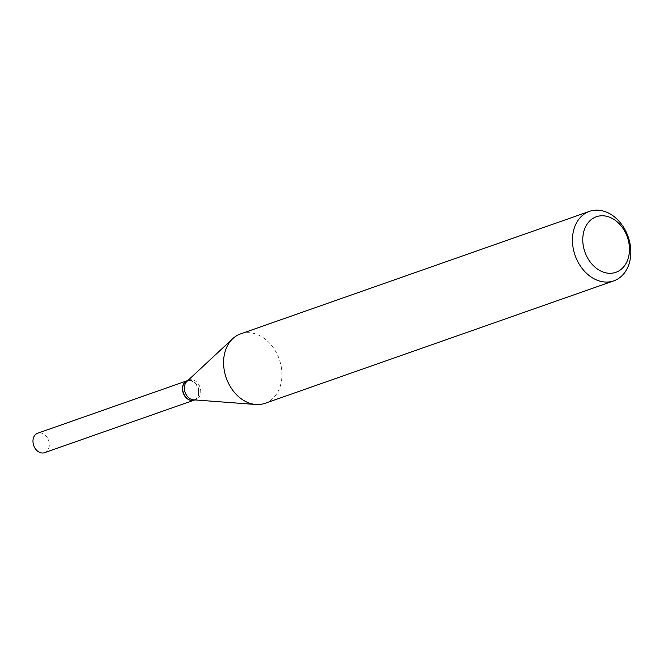 <?xml version="1.0" encoding="UTF-8"?>
<svg xmlns="http://www.w3.org/2000/svg" width="664" height="664" viewBox="0 0 664 664"><rect width="100%" height="100%" fill="white"/><g stroke="black" fill="none" stroke-linecap="round" stroke-linejoin="round"><path stroke-width="0.5" stroke-dasharray="3.32 2.49" d="M44.571 452.665A10.317 7.877 70.7 0 0 49.103 442.224A10.317 7.877 70.7 0 0 40.761 432.928A10.317 7.877 70.7 0 0 37.732 433.202M194.178 400.126A10.317 7.877 70.7 0 0 198.602 389.66A10.317 7.877 70.7 0 0 190.278 380.422A10.317 7.877 70.7 0 0 187.339 380.663M198.586 391.611A10.002 7.644 70.7 0 0 190.294 380.729A10.002 7.644 70.7 0 0 182.733 389.237A10.002 7.644 70.7 0 0 191.033 400.126A10.002 7.644 70.7 0 0 198.586 391.611M194.27 400.093A10.317 7.877 70.7 0 0 199.026 391.586A10.317 7.877 70.7 0 0 187.431 380.63M264.961 403.347A36.802 28.112 70.7 0 0 281.926 372.985A36.802 28.112 70.7 0 0 240.576 333.892M193.448 399.819A10.317 7.877 70.7 0 0 195.98 399.496A10.317 7.877 70.7 0 0 200.735 390.988A10.317 7.877 70.7 0 0 189.14 380.024A10.317 7.877 70.7 0 0 186.966 381.36M187.937 380.447L189.14 380.024M194.768 399.919L195.98 399.496"/><path stroke-width="1" d="M187.339 380.663A10.317 7.877 70.7 0 0 187.248 380.696L37.732 433.202A10.317 7.877 70.7 0 0 33.2 443.635A10.317 7.877 70.7 0 0 41.533 452.931A10.317 7.877 70.7 0 0 44.571 452.665L194.079 400.16A10.317 7.877 70.7 0 0 194.178 400.126M187.248 380.696A10.317 7.877 70.7 0 0 182.716 391.129A10.317 7.877 70.7 0 0 191.049 400.425A10.317 7.877 70.7 0 0 194.079 400.16M187.937 380.447L187.431 380.63A10.317 7.877 70.7 0 0 182.683 389.137A10.317 7.877 70.7 0 0 194.27 400.093L194.768 399.919M629.447 248.029A29.448 22.493 70.7 0 0 605.029 215.974A29.448 22.493 70.7 0 0 582.793 241.032A29.448 22.493 70.7 0 0 607.22 273.078A29.448 22.493 70.7 0 0 629.447 248.029M630.8 250.477A36.802 28.112 70.7 0 0 589.441 211.376A36.802 28.112 70.7 0 0 572.476 241.729A36.802 28.112 70.7 0 0 613.835 280.831A36.802 28.112 70.7 0 0 630.8 250.477M589.441 211.376L240.576 333.892A36.802 28.112 70.7 0 0 232.79 338.632A36.802 28.112 70.7 0 0 223.61 364.245A36.802 28.112 70.7 0 0 255.922 404.5A36.802 28.112 70.7 0 0 264.961 403.347L613.835 280.831M232.79 338.632L186.966 381.36A10.317 7.877 70.7 0 0 184.385 388.531A10.317 7.877 70.7 0 0 193.448 399.819L255.922 404.5"/></g></svg>
